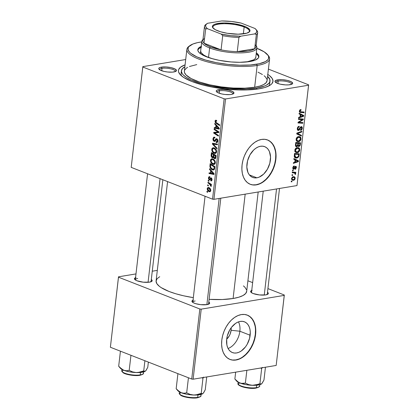 <?xml version="1.0" encoding="UTF-8"?>
<svg xmlns="http://www.w3.org/2000/svg" width="419" height="419" viewBox="0 0 419 419"><rect width="100%" height="100%" fill="white"/><g stroke="black" fill="none" stroke-linecap="round" stroke-linejoin="round"><path stroke-width="0.63" d="M226.689 339.196A10.286 6.845 111.4 0 0 231.115 330.266L239.862 331.225A16.514 10.983 -68.6 0 1 228.083 348.477A16.514 10.983 111.4 0 0 239.862 331.225L250.148 335.247A16.514 10.983 -68.6 0 1 232.409 352.568A16.514 10.983 -68.6 0 1 226.695 339.133L227.276 336.017L229.685 330.041L231.419 327.412L235.619 323.363L237.924 322.101L240.244 321.415L242.501 321.342L244.596 321.876L246.456 322.997L248.006 324.662L249.185 326.81L249.954 329.36L250.279 332.209L249.567 338.363L247.158 344.339L245.424 346.969L241.224 351.017L238.919 352.279L236.599 352.96L234.347 353.039L232.246 352.505L230.387 351.384L228.837 349.718L227.658 347.566L226.889 345.02L226.695 339.133A16.514 10.983 -68.6 0 1 244.434 321.808A16.514 10.983 -68.6 0 1 250.148 335.247L239.862 331.225A16.514 10.983 111.4 0 0 238.479 321.881A16.514 10.983 -68.6 0 1 239.862 331.225L231.115 330.266L231.162 327.758A10.286 6.845 111.4 0 1 231.115 330.266L230.125 334.121L229.251 335.928L226.689 339.196M229.895 359.397A23.789 15.828 111.4 0 0 255.312 334.393L255.59 334.498A23.789 15.828 -68.6 0 1 230.036 359.455A23.789 15.828 -68.6 0 1 221.803 340.097L222.641 335.609L224.097 331.188L226.113 326.998L228.612 323.211L231.498 319.959L234.661 317.377L237.982 315.559L241.328 314.575L244.57 314.465L247.592 315.235L250.269 316.853L252.5 319.252L254.202 322.347L255.312 326.019L255.779 330.12L255.59 334.498L254.752 338.987L253.296 343.407L251.285 347.597L248.781 351.384L245.895 354.636L242.732 357.218L239.417 359.036L236.07 360.021L232.823 360.131L229.806 359.361L227.124 357.742L224.893 355.343L223.191 352.248L222.086 348.577L221.614 344.476L221.803 340.097A23.789 15.828 -68.6 0 1 247.362 315.14A23.789 15.828 -68.6 0 1 255.59 334.498L255.312 334.393A23.789 15.828 111.4 0 0 247.22 315.088M256.863 177.813A16.514 10.983 -68.6 0 1 252.673 177.42A16.514 10.983 -68.6 0 1 247.509 160.996A16.514 10.983 -68.6 0 1 260.513 146.268L262.765 146.194L264.86 146.729L266.72 147.849L268.27 149.515L269.454 151.662L270.543 157.062L269.831 163.216L267.422 169.192L263.682 174.079L259.183 177.132L256.863 177.813L254.611 177.892L252.516 177.357L250.656 176.237L249.106 174.571L247.922 172.419L246.828 167.024L247.54 160.87L249.949 154.894L253.689 150.007L255.883 148.216L258.188 146.954L260.513 146.268A16.514 10.983 -68.6 0 1 264.703 146.66A16.514 10.983 -68.6 0 1 269.862 163.091A16.514 10.983 -68.6 0 1 256.863 177.813L249.331 174.87L256.863 177.813M250.164 184.25A23.789 15.828 111.4 0 0 256.056 184.763L256.334 184.873A23.789 15.828 -68.6 0 1 250.3 184.308A23.789 15.828 -68.6 0 1 242.863 160.639A23.789 15.828 -68.6 0 1 261.592 139.427L264.839 139.318L267.856 140.087L270.533 141.706L272.769 144.105L274.471 147.2L275.576 150.871L276.042 154.972L275.854 159.351L275.016 163.839L273.565 168.26L271.549 172.45L269.05 176.237L266.165 179.489L263.001 182.071L259.68 183.889L256.334 184.873L253.086 184.983L250.07 184.213L247.393 182.595L245.157 180.196L243.455 177.101L242.35 173.429L241.883 169.328L242.072 164.95L242.905 160.461L244.361 156.041L246.377 151.851L248.876 148.064L251.761 144.812L254.925 142.23L258.245 140.412L261.592 139.427A23.789 15.828 -68.6 0 1 267.626 139.993A23.789 15.828 -68.6 0 1 275.063 163.661A23.789 15.828 -68.6 0 1 256.334 184.873L256.056 184.763A23.789 15.828 111.4 0 0 274.759 163.656A23.789 15.828 111.4 0 0 267.484 139.941M278.185 81.087A7.93 2.179 6.6 0 0 275.828 82.522A7.93 2.179 -173.4 0 1 275.817 82.334A7.93 2.179 -173.4 0 1 278.185 81.087L277.902 83.507L278.185 81.087A7.93 2.179 -173.4 0 1 286.868 81.574A7.93 2.179 -173.4 0 1 291.577 84.156A7.93 2.179 -173.4 0 1 291.524 84.339A7.93 2.179 6.6 0 0 287.172 81.647A7.93 2.179 6.6 0 0 278.185 81.087L277.603 79.872L278.185 81.087M290.011 84.722A8.919 2.451 -173.4 0 1 275.236 82.014A8.919 2.451 -173.4 0 1 277.603 79.872L275.131 80.862L275.094 81.825L277.472 83.35L280.327 84.198L285.444 84.9L288.654 84.884L291.964 84.135L292.671 83.271L291.231 81.742L287.287 80.401L282.17 79.699L277.603 79.872A8.919 2.451 -173.4 0 1 288.508 80.71A8.919 2.451 -173.4 0 1 292.216 83.978A8.919 2.451 -173.4 0 1 290.011 84.722M219.477 90.813A7.93 2.179 6.6 0 0 217.126 92.243A7.93 2.179 -173.4 0 1 217.115 92.054A7.93 2.179 -173.4 0 1 219.477 90.813L219.2 93.233L219.477 90.813A7.93 2.179 -173.4 0 1 228.161 91.3A7.93 2.179 -173.4 0 1 232.87 93.877A7.93 2.179 -173.4 0 1 232.823 94.06A7.93 2.179 6.6 0 0 228.465 91.368A7.93 2.179 6.6 0 0 219.477 90.813L218.901 89.598L219.477 90.813M231.309 94.448A8.919 2.451 -173.4 0 1 216.529 91.735A8.919 2.451 -173.4 0 1 218.901 89.598L216.948 90.179L216.424 90.588L216.387 91.546L217.681 92.578L221.625 93.919L225.008 94.479L229.952 94.605L232.425 94.196L233.97 92.992L232.529 91.468L228.58 90.122L223.463 89.42L218.901 89.598A8.919 2.451 -173.4 0 1 229.806 90.431A8.919 2.451 -173.4 0 1 233.514 93.699A8.919 2.451 -173.4 0 1 231.309 94.448M161.996 68.334A7.93 2.179 6.6 0 0 159.639 69.769A7.93 2.179 -173.4 0 1 159.629 69.58A7.93 2.179 -173.4 0 1 161.996 68.334L161.713 70.753L161.996 68.334A7.93 2.179 -173.4 0 1 170.68 68.821A7.93 2.179 -173.4 0 1 175.383 71.403A7.93 2.179 -173.4 0 1 175.336 71.581A7.93 2.179 6.6 0 0 170.983 68.894A7.93 2.179 6.6 0 0 161.996 68.334L161.415 67.119L161.996 68.334M173.822 71.968A8.919 2.451 -173.4 0 1 159.047 69.255A8.919 2.451 -173.4 0 1 161.415 67.119L159.461 67.705L158.754 68.569L158.906 69.067L160.194 70.099L164.138 71.44L167.527 72L172.466 72.126L175.776 71.382L176.483 70.518L175.042 68.988L171.099 67.648L165.982 66.946L161.415 67.119A8.919 2.451 -173.4 0 1 172.319 67.957A8.919 2.451 -173.4 0 1 176.027 71.225A8.919 2.451 -173.4 0 1 173.822 71.968M135.981 277.546L134.431 278.745L135.075 279.761L136.966 280.772L143.209 282.176L149.504 282.144A8.919 2.451 -173.4 0 1 134.724 279.436A8.919 2.451 -173.4 0 1 135.552 277.692M252.17 290.299L250.625 291.504L251.264 292.514L253.155 293.525L259.398 294.934L265.693 294.903A8.919 2.451 -173.4 0 1 250.918 292.19A8.919 2.451 -173.4 0 1 251.74 290.446M195.16 300.989A7.93 2.179 6.6 0 0 192.808 302.418A7.93 2.179 -173.4 0 1 192.798 302.235A7.93 2.179 -173.4 0 1 195.16 300.989M193.463 300.025L192.106 300.763L192.07 301.722L193.363 302.754L195.783 303.702L200.691 304.655L206.986 304.623A8.919 2.451 -173.4 0 1 192.211 301.91A8.919 2.451 -173.4 0 1 193.039 300.172M181.542 72.251A44.608 12.261 6.6 0 0 181.537 75.897A44.608 12.261 -173.4 0 1 181.076 73.634L181.401 70.806M267.793 74.414A47.577 13.078 -173.4 0 1 270.574 84.874A47.577 13.078 -173.4 0 1 258.795 88.859A47.577 13.078 -173.4 0 1 179.992 74.393A47.577 13.078 -173.4 0 1 185.083 64.845L180.605 67.15L178.704 69.47L178.426 70.732L178.604 72.042L180.317 74.76L183.779 77.52L191.928 81.516L202.985 85.031L211.511 86.953L225.218 89.027L238.966 89.97L247.566 89.923L258.795 88.859L264.756 87.519L269.208 85.733L270.815 84.69L271.994 83.57L272.999 81.113L272.188 78.458L269.59 75.703L267.647 74.32M246.707 291.074L245.744 293.426L243.078 295.5L238.809 297.212L233.1 298.496A45.598 12.533 6.6 0 1 209.097 299.349L222.337 299.517L233.1 298.496L245.173 194.149L233.1 298.496A45.598 12.533 6.6 0 0 246.686 291.336L258.183 191.996M251.51 292.698A7.93 2.179 -173.4 0 1 251.5 292.509L263.226 191.158M135.321 279.944A7.93 2.179 -173.4 0 1 135.311 279.756A7.93 2.179 -173.4 0 1 137.678 278.509M131.199 167.37L142.811 67.014L224.149 98.816L212.538 199.172L131.199 167.37L142.827 66.626L131.199 167.37L212.538 199.172L213.931 199.324L296.987 185.57L308.599 85.214L225.542 98.968L213.931 199.324L212.538 199.172L224.149 98.816L142.811 67.014L142.827 66.626L185.701 59.529L142.827 66.626L131.199 167.37M208.164 180.908L208.835 181.338L208.919 180.636L208.243 180.222L208.164 180.908L208.898 180.788L208.164 180.908L208.835 181.338L208.919 180.636L208.243 180.222L208.164 180.908M207.625 185.559L208.295 185.989L208.379 185.282L207.709 184.868L207.625 185.559L208.363 185.434L207.625 185.559L208.295 185.989L208.379 185.282L207.709 184.868L207.625 185.559M210.479 160.351L210.851 162.352L212.009 163.792L213.716 164.52L214.931 164.002L215.293 161.713L213.931 159.534L211.705 158.77L210.663 159.639L210.479 160.351L211.118 160.247L210.479 160.351C210.589 162.42 211.412 163.75 212.946 164.337L214.072 164.505L215.361 162.886L214.858 160.634L212.826 158.895L211.794 158.754L210.479 160.351M209.495 169.428L210.715 170.758L210.443 173.11L209.102 172.822L209.018 173.513L213.952 174.493L214.046 173.649L209.579 168.684L209.495 169.428L210.155 169.323L209.495 169.428L210.715 170.758L210.443 173.11L209.102 172.822L209.018 173.513L213.952 174.493L214.046 173.649L209.579 168.684L209.495 169.428M212.412 157.743L213.947 157.219L213.486 157.298L214.554 158.67L215.56 158.502L214.554 158.67L215.12 158.749L215.754 158.183L216.136 155.601L211.443 152.595L211.118 155.444L211.433 156.8L212.569 157.79L213.486 157.298L213.889 158.188L214.9 158.759L215.754 158.183L216.136 155.601L211.443 152.595L211.134 155.25L211.736 155.15L211.134 155.25C211.108 156.481 211.532 157.314 212.412 157.743L212.894 157.806M212.423 144.099L216.911 148.881L217 148.143L213.151 144.042L217.388 144.791L217.466 144.094L212.527 143.219L212.423 144.099L215.047 143.665L212.423 144.099L216.911 148.881L217 148.143L213.151 144.042L217.388 144.791L217.466 144.094L212.527 143.219L212.423 144.099M216.225 120.279L215.607 120.216L215.136 120.688L215.293 122.552L219.608 125.574L219.692 124.872L215.733 122.212L215.638 121.206L216.644 121.227L216.555 120.442L215.68 120.195L215.005 121.217L216.167 123.369L219.608 125.574L219.692 124.872L216.366 122.746L215.565 121.484L216.23 121.002L216.644 121.227L216.66 120.51L216.225 120.279M214.109 129.534L218.09 132.058L213.779 132.367L213.695 133.095L218.393 136.102L218.472 135.405L214.486 132.881L218.797 132.582L218.886 131.859L214.188 128.837L214.109 129.534L215.036 129.382L214.109 129.534L218.09 132.058L213.779 132.367L213.695 133.095L218.393 136.102L218.472 135.405L214.486 132.881L218.797 132.582L218.886 131.859L214.188 128.837L214.109 129.534M214.743 124.071L215.963 125.401L215.691 127.753L214.35 127.46L214.266 128.156L219.2 129.131L219.294 128.293L214.827 123.327L214.743 124.071L215.403 123.961L214.743 124.071L215.963 125.401L215.691 127.753L214.35 127.46L214.266 128.156L219.2 129.131L219.294 128.293L214.827 123.327L214.743 124.071M216.812 138.768L215.665 139.139L217.073 138.904L215.665 139.139L215.219 139.831L216.214 139.663L215.219 139.831L214.638 140.611L215.733 140.428L214.193 140.627L213.543 138.967L214.104 137.893L214.832 137.998L214.853 137.285L213.962 137.144L212.962 138.899L213.381 140.669L214.381 141.402L215.219 141.187L216.403 139.475L217.047 139.674L217.204 141.344L216.822 141.8L216.178 141.763L216.146 142.47L216.534 142.591L217.33 142.366L217.812 141.502L217.817 140.014L217.309 139.092L216.188 138.736L214.418 140.669L213.732 140.187L213.564 138.789L214.041 137.919L214.832 137.998L214.853 137.285L213.601 137.291L212.983 138.699L213.611 138.595L212.983 138.699C212.878 139.977 213.271 140.852 214.161 141.334L214.769 141.418L216.759 139.469L217.314 140.884L216.178 141.763L216.146 142.47L216.843 142.586L217.875 141.124C217.98 139.967 217.629 139.181 216.812 138.768L216.314 138.705M211.752 149.337L212.129 151.338L213.281 152.778L214.989 153.506L216.204 152.982L216.565 150.693L215.204 148.52L212.983 147.755L211.935 148.625L211.752 149.337L212.396 149.232L211.752 149.337C211.862 151.406 212.684 152.736 214.219 153.323L215.35 153.49L216.633 151.872L216.131 149.62L214.104 147.876L213.067 147.739L211.752 149.337M210.788 180.856L211.642 180.715L210.788 180.856C211.49 181.045 211.909 180.662 212.035 179.704L211.207 177.871L210.05 178.646L211.773 178.358L210.05 178.646L209.641 179.175L210.511 179.033L209.317 179.201L208.882 178.085L209.877 177.441L209.893 176.729L208.725 177.001L208.437 178.499L209.065 179.788L209.956 179.809L210.877 178.557L211.527 178.95L211.516 179.851L210.809 180.144L210.788 180.856L211.443 180.856L211.909 180.28L211.736 178.295L210.747 177.839L209.673 179.154L209.201 179.138L208.929 177.839L209.233 177.415L209.877 177.441L209.893 176.729L209.27 176.619L208.447 177.881L209.275 179.903L209.956 179.809L211.202 178.588L211.6 179.5L210.809 180.144L210.788 180.856L211.265 180.914M209.94 165.573L210.013 167.118L210.558 168.27L211.621 169.365L213.02 169.967L214.355 169.417L214.863 166.615L210.165 163.609L209.94 165.573L210.542 165.474L209.94 165.573L209.929 166.683C210.359 168.323 211.192 169.36 212.428 169.805L213.538 169.967L214.507 169.087L214.863 166.615L210.165 163.609L209.94 165.573M207.206 188.634L207.41 189.959L208.405 191.226L209.657 191.755L210.396 191.488L210.788 190.058L209.888 188.246L208.018 187.461L207.269 188.293L207.206 188.634L207.709 188.55L207.206 188.634C207.305 190.216 207.944 191.211 209.123 191.63L209.903 191.745L210.778 190.598C210.684 188.974 210.024 187.958 208.793 187.544L208.102 187.445L207.206 188.634M207.934 182.904L210.202 184.512L211.118 186.476L211.255 185.638L210.642 184.627L211.349 185.088L211.427 184.391L208.013 182.202L207.934 182.904L208.866 182.747L207.934 182.904L209.296 183.8L211.118 186.476L211.302 186.057L210.642 184.627L211.349 185.088L211.427 184.391L208.013 182.202L207.934 182.904M206.892 191.928L207.562 192.358L207.641 191.651L206.97 191.237L206.892 191.928L207.625 191.802L206.892 191.928L207.562 192.358L207.641 191.651L206.97 191.237L206.892 191.928M297.322 152.673L295.343 152.118L294.835 150.002L296.044 148.117L298.318 147.64L299.527 148.525L299.742 150.285L298.867 151.903L297.322 152.673C298.564 152.511 299.386 151.631 299.779 150.023L299.266 148.179L298.595 147.729L297.191 147.629C295.976 147.823 295.18 148.698 294.793 150.259L296.05 152.574L297.322 152.673L295.091 151.804L297.322 152.673M295.06 159.89L293.813 159.304L293.897 158.555L298.469 160.817L298.37 161.661L293.342 163.384L293.42 162.692L294.787 162.247L295.06 159.89L294.787 162.247L293.42 162.692L293.342 163.384L298.37 161.661L298.469 160.817L293.897 158.555L293.813 159.304L295.06 159.89M299.323 111.124L299.931 109.862L301.01 109.574L300.994 110.255L299.967 110.773L300.067 111.669L304.11 112.041L304.032 112.742L299.622 112.224L299.323 111.124L299.91 112.397L304.032 112.742L304.11 112.041L300.187 111.737L299.894 111.072L300.994 110.255L301.01 109.574L300.564 109.589L299.323 111.124M301.156 127.303L300.454 127.03L301.156 127.303L301.727 128.329L300.57 129.764L300.648 130.429C301.554 130.189 302.104 129.466 302.298 128.256L301.743 128.041L302.298 128.256L301.732 126.658L301.203 126.622L300.041 127.58L298.543 129.764L297.872 128.554L297.338 128.345L297.872 128.554L298.438 127.25L297.867 127.03L299.03 126.978L298.234 126.669L299.187 126.957L298.312 126.611L299.187 126.957L299.208 126.276C298.15 126.428 297.516 127.208 297.301 128.607L297.977 130.403L298.506 130.445L297.71 130.241L297.296 129.377L297.93 126.952L299.208 126.276L299.187 126.957L298.438 127.25L297.935 128.198L297.893 129.251L298.448 129.775L299.04 129.461L300.57 126.926L301.717 126.653L302.235 127.245L302.235 128.643L301.743 129.717L300.79 130.398L300.57 129.764L301.381 129.277L301.727 128.329L301.654 127.565L301.235 127.297L300.685 127.633L299.501 129.864L298.506 130.445L300.035 128.905L300.685 127.633L301.408 127.318M301.334 136.049L296.741 133.97L296.846 133.09L301.889 131.262L301.806 131.959L297.485 133.525L301.418 135.311L301.334 136.049L301.418 135.311L297.485 133.525L301.806 131.959L301.889 131.262L296.846 133.09L296.741 133.97L301.334 136.049M298.595 141.659L296.621 141.103L296.107 138.988L297.322 137.102L299.59 136.625L300.8 137.505L301.015 139.265L300.14 140.889L298.595 141.659C299.842 141.496 300.659 140.611 301.057 139.003L300.538 137.16L299.873 136.709L298.464 136.615C297.249 136.804 296.453 137.683 296.071 139.244L297.322 141.559L298.595 141.659L296.364 140.784L298.595 141.659M291.896 181.841L291.21 181.799L291.289 181.108L291.975 181.134L291.896 181.841L291.975 181.134L291.289 181.108L291.21 181.799L291.896 181.841L291.231 181.584L291.896 181.841M296.767 146.77L295.971 146.603L295.484 145.854L295.762 142.465L300.559 142.769L300.214 145.283L299.653 146.173L298.595 146.503L297.857 145.781L296.767 146.77L297.857 145.781L298.38 146.451L298.951 146.493L300.172 145.398L300.559 142.769L295.762 142.465L295.453 145.121L296.196 146.723L296.767 146.77L295.72 146.362L296.767 146.77M300.308 114.534L299.061 113.942L299.145 113.198L303.717 115.461L303.618 116.304L298.59 118.027L298.668 117.33L300.035 116.891L300.308 114.534L300.035 116.891L298.668 117.33L298.59 118.027L303.618 116.304L303.717 115.461L299.145 113.198L299.061 113.942L300.308 114.534M301.35 119.619L298.428 119.405L298.506 118.708L303.304 119.027L303.22 119.75L298.82 122.343L302.895 122.573L302.811 123.27L298.014 122.966L298.098 122.238L302.497 119.64L301.35 119.619L302.497 119.64L298.098 122.238L298.014 122.966L302.811 123.27L302.895 122.573L298.82 122.343L303.22 119.75L303.304 119.027L298.506 118.708L298.428 119.405L301.35 119.619L299.14 118.75L301.35 119.619M295.578 166.977L294.913 166.715L295.987 167.616L295.18 168.648L295.165 169.323L296.432 167.574L295.992 167.406L296.432 167.574L295.578 166.301L293.656 168.558L292.797 167.584L293.211 167.747L294.222 166.61L293.431 166.301L294.222 166.61L294.238 165.929L292.766 167.789L293.394 166.333L294.238 165.929L294.222 166.61L293.263 167.48L293.431 168.527L293.986 168.365L295.395 166.348L296.165 166.453L296.443 167.438L295.615 169.14L295.165 169.323L295.18 168.648L295.976 167.71L295.631 166.972L294.148 168.962L293.2 169.182L292.766 167.789L293.614 169.245L294.306 168.789L295.28 167.092L295.741 166.987L294.945 166.678M294.253 156.486L294.484 153.48L299.281 153.783L298.857 156.491L297.715 157.774L295.594 158.015L294.604 157.35L294.253 156.486L295.484 157.973L296.809 158.078L298.93 156.292L299.281 153.783L294.484 153.48L294.253 156.486M293.489 180.322L292.101 180.065L291.524 178.541L292.347 177.007L293.902 176.65L294.814 177.101L295.18 177.955L294.971 179.185L294.3 180.002L293.489 180.322L295.17 178.468L294.269 176.745L293.143 176.666L291.524 178.541L292.436 180.243L293.489 180.322L291.708 179.625L293.489 180.322M292.63 175.472L291.943 175.43L292.027 174.739L292.713 174.765L292.63 175.472L292.713 174.765L292.027 174.739L291.943 175.43L292.63 175.472M293.646 172.885L292.253 172.775L292.336 172.078L295.824 172.298L295.741 172.995L295.023 172.942L295.646 173.56L295.515 174.414L294.986 174.236L294.876 173.251L293.646 172.885L294.541 173.057L295.138 173.869L294.986 174.236L295.515 174.414L295.699 173.927L295.023 172.942L295.741 172.995L295.824 172.298L292.336 172.078L292.253 172.775L293.646 172.885L292.3 172.361L293.646 172.885M293.169 170.826L292.483 170.779L292.562 170.093L293.253 170.119L293.169 170.826L293.253 170.119L292.562 170.093L292.483 170.779L293.169 170.826M268.411 69.109L308.614 84.827L308.599 85.214L225.542 98.968L224.149 98.816L225.542 98.968L213.931 199.324L296.987 185.57L308.614 84.827L268.411 69.109M110.386 347.251L118.493 277.189L199.826 308.992L191.724 379.054L110.386 347.251L118.509 276.807L110.386 347.251L191.724 379.054L193.117 379.205L276.173 365.447L284.281 295.39L201.22 309.149L193.117 379.205L191.724 379.054L199.826 308.992L118.493 277.189L118.509 276.807L135.986 273.911L118.509 276.807L110.386 347.251M247.912 280.777L252.647 282.631L247.912 280.777M267.919 288.602L284.291 295.002L284.281 295.39L201.22 309.149L199.826 308.992L201.22 309.149L193.117 379.205L276.173 365.447L284.291 295.002L267.919 288.602M157.314 270.381L152.265 271.213L157.314 270.381M206.986 304.623L209.463 303.634L209.5 302.675L208.793 301.994A8.919 2.451 -173.4 0 1 209.196 303.875A8.919 2.451 -173.4 0 1 206.986 304.623M265.693 294.903L268.165 293.908L268.202 292.949L267.495 292.268A8.919 2.451 -173.4 0 1 267.898 294.154A8.919 2.451 -173.4 0 1 265.693 294.903M149.504 282.144L151.977 281.154L152.013 280.196L151.306 279.515A8.919 2.451 -173.4 0 1 151.709 281.4A8.919 2.451 -173.4 0 1 149.504 282.144M246.54 289.817L244.895 287.214L243.439 285.889M159.712 276.697L157.041 278.771L156.078 281.123L156.858 283.668L159.346 286.308L161.205 287.633L169.014 291.462L175.823 293.777L183.616 295.798L193.327 297.642A45.598 12.533 6.6 0 1 156.098 280.856L167.584 181.595M162.85 179.746L151.065 281.578A7.93 2.179 -173.4 0 1 151.018 281.762M279.504 188.461L267.254 294.332A7.93 2.179 -173.4 0 1 267.207 294.515M270.025 81.05A44.608 12.261 -173.4 0 1 256.732 88.048L264.588 86.005L266.489 85.12L269.098 83.093L269.784 81.967L269.873 79.558L267.573 76.331A44.608 12.261 -173.4 0 1 270.025 81.05L269.695 83.889A44.608 12.261 -173.4 0 1 268.726 85.984A44.608 12.261 6.6 0 0 269.553 82.433M299.821 144.251L300.36 144.466L299.821 144.251M299.009 145.812L299.669 145.22L300.172 145.398L299.674 145.199L299.779 144.613L299.009 145.812L297.605 145.246L298.365 145.545L298.291 144.455L297.752 144.246L298.291 144.455L298.422 143.335L299.915 143.429L297.773 142.591L299.915 143.429L299.779 144.613L299.915 143.429L298.422 143.335L296.275 142.497L298.422 143.335L298.286 145.309L299.009 145.812L298.365 145.545M297.993 146.121L298.951 146.493L297.993 146.121M296.856 146.079L296.039 145.163L296.333 145.959L296.94 146.063L297.857 145.781L297.474 145.629L297.689 144.759L296.856 146.079L295.447 145.639M296.238 143.198L297.862 143.298L295.756 142.476L297.862 143.298L297.689 144.759L297.862 143.298L295.699 142.984L296.238 143.198L296.092 144.487L295.552 144.277L296.092 144.487L296.238 143.198M296.039 145.163L295.474 144.943L296.039 145.163L296.092 144.487L296.039 145.163M299.014 136.563L300.538 137.16L299.014 136.563M300.496 138.789L301.057 139.003L300.496 138.789M298.318 137.369L298.228 136.856M297.663 137.243L297.731 137.6M298.359 137.306L300.098 137.767L300.481 139.077L298.731 140.962L297.61 140.863L296.642 139.197L296.107 138.988L296.642 139.197L298.359 137.306L297.511 136.971L298.359 137.306L297.165 138.008L296.626 139.454L297.003 140.465L298.344 140.994L299.826 140.412L300.496 138.872L299.925 137.6L298.359 137.306M300.926 131.613L301.806 131.959L300.926 131.613M297.872 132.718L298.799 133.085L297.872 132.718M296.825 133.268L297.485 133.525L296.825 133.268M296.82 133.294L298.422 133.923L296.82 133.294M296.809 133.373L301.418 135.311L298.663 134.232L298.595 134.813L298.663 134.232L296.809 133.373M298.543 129.764L297.296 129.366M300.14 127.423L300.685 127.633L300.14 127.423M299.48 128.691L300.035 128.905L299.48 128.691M299.946 109.846L300.994 110.255L299.946 109.846M299.815 109.967L300.57 110.265L299.815 109.967M299.365 110.867L299.894 111.072L299.365 110.867M301.884 111.899L304.032 112.742L301.884 111.899M299.742 111.564L299.313 111.538L299.742 111.564M299.538 112.135L300.517 112.517L299.538 112.135M299.114 113.47L303.717 115.461L300.962 114.382L300.905 114.848L300.962 114.382L299.114 113.47M302.775 115.969L303.618 116.304L302.775 115.969M300.842 114.816L303.141 115.874L302.366 115.571L303.141 115.874L300.622 116.697L300.083 116.487L300.622 116.697L300.842 114.816L300.303 114.607L300.842 114.816L300.622 116.697L303.141 115.874L300.842 114.816M302.785 115.754L303.141 115.874M300.968 118.87L303.22 119.75L300.968 118.87M300.591 120.698L301.261 120.96L300.591 120.698M299.176 121.573L299.826 121.829L299.176 121.573M298.276 122.128L298.82 122.343L298.276 122.128M300.622 122.411L302.811 123.27L300.622 122.411M300.449 118.839L302.497 119.64L300.449 118.839M293.656 168.558L292.745 168.265M295.971 166.333L295.578 166.301M294.787 166.898L295.28 167.092L294.787 166.898M294.452 167.537L294.897 167.715L294.452 167.537M293.698 168.548L294.306 168.789L293.698 168.548M292.975 168.993L293.614 169.245L292.975 168.993M293.263 169.213L293.614 169.245M293.866 158.827L298.469 160.817L295.714 159.739L295.657 160.205L295.714 159.739L293.866 158.827M297.527 161.331L298.37 161.661L297.527 161.331M295.594 160.173L297.893 161.231L297.118 160.927L297.893 161.231L295.374 162.053L294.835 161.844L295.374 162.053L295.594 160.173L295.055 159.964L295.594 160.173L295.374 162.053L297.893 161.231L295.594 160.173M297.532 161.111L297.893 161.231M298.553 155.224L299.093 155.439L298.553 155.224M298.417 156.093L298.93 156.292L298.417 156.093L298.527 155.449L298.344 156.329L296.919 157.382L295.756 157.298L294.861 155.098L294.321 154.889L294.861 155.098L294.966 154.213L298.642 154.449L296.5 153.611L298.642 154.449L298.527 155.449L298.642 154.449L294.426 154.003L294.966 154.213L294.829 156.093L295.51 157.177L297.312 157.287L298.412 156.114M294.484 157.167L296.809 158.078L294.484 157.167M294.353 156.936L294.657 156.837M297.741 147.582L299.266 148.179L297.741 147.582M299.224 149.803L299.779 150.023L299.224 149.803M294.761 151.558L295.348 151.359M297.04 148.384L296.956 147.876M296.385 148.258L296.458 148.619M297.087 148.321L298.826 148.782L299.208 150.096L297.459 151.977L296.338 151.882L295.364 150.212L294.835 150.007L295.364 150.212L297.087 148.321L296.233 147.991L297.087 148.321L295.893 149.023L295.353 150.342L295.73 151.479L297.071 152.013L298.548 151.427L299.224 149.892L298.653 148.619L297.087 148.321M294.735 178.295L295.17 178.468L294.735 178.295M293.117 177.347L294.086 177.431L294.725 178.51L293.567 179.636L292.671 179.547L291.561 178.311L291.97 178.473L293.117 177.347L292.315 177.033L293.117 177.347L292.253 177.813L291.991 178.829L292.52 179.479L293.745 179.594L294.51 179.075L294.714 178.148L294.19 177.478L293.117 177.347M293.599 172.157L295.741 172.995L293.599 172.157M292.897 172.109L295.023 172.942L292.897 172.109M292.263 171.863L292.939 172.848M295.138 173.707L295.699 173.927L295.138 173.707M294.997 174.215L295.515 174.414L294.997 174.215M292.891 172.481L292.504 172.02M218.812 132.456L216.874 132.776L218.812 132.456M218.823 132.394L215.471 132.896L218.838 132.394M214.596 132.943L213.695 133.095L214.596 132.943M216.523 132.54L216.576 132.09L216.523 132.54M218.875 131.927L218.09 132.058L218.875 131.927M217.922 131.236L216.969 131.393L217.922 131.236M216.272 127.821L214.266 128.156L216.272 127.821M216.293 127.654L215.691 127.753L216.293 127.654M216.597 125.297L215.963 125.401L216.597 125.297M216.482 125.999L217.807 127.476L218.461 127.366L217.807 127.476L218.728 128.408L219.294 128.319L216.267 127.879L216.482 125.999L217.136 125.894L216.482 125.999L218.728 128.408L216.267 127.879L216.482 125.999M216.649 120.929L216.23 121.002L216.649 120.929M216.649 120.84L216.23 121.002M217.1 123.212L216.167 123.369L217.1 123.212M215.701 121.101L215.005 121.217L215.701 121.101M214.104 137.893L214.68 137.93M214.638 140.611L214.193 140.627M217.372 142.329L216.256 142.512L217.372 142.329M217.451 142.256L216.146 142.47L217.451 142.256M217.765 141.669L216.288 141.811M217.901 140.784L217.314 140.884L217.901 140.784M217.519 139.344L216.759 139.469L217.519 139.344M216.298 139.558L216.759 139.469M215.256 141.151L214.161 141.334L215.256 141.151M216.618 143.942L214.439 144.304L216.618 143.942M215.225 143.696L213.151 144.042L215.225 143.696M216.199 152.993L214.219 153.323L216.199 152.993M213.999 148.556L215.696 150.018L216.293 149.918L215.696 150.018L216.073 151.626L216.654 151.531L216.073 151.626L215.141 152.767L214.35 152.652C213.145 152.223 212.464 151.207 212.313 149.604L213.261 148.446L215.036 148.384L213.999 148.556L214.926 149.091L215.879 150.384L216.042 151.809L215.424 152.678L213.611 152.233L212.449 150.678L212.522 148.954L213.192 148.462L213.999 148.556M214.041 155.009L215.507 155.947L216.11 155.847L215.507 155.947L215.371 157.125L215.968 157.025L214.612 157.973L213.983 157.329L214.041 155.009L214.973 154.857L214.041 155.009L215.507 155.947L214.91 158.015L213.957 157.256L214.041 155.009M211.909 153.642L213.496 154.658L214.423 154.501L213.496 154.658L213.323 156.119L213.926 156.02L213.323 156.119L212.506 157.057L211.705 155.622L211.909 153.642L212.836 153.49L211.909 153.642L213.496 154.658L212.91 157.094L211.794 156.224L211.909 153.642M213.894 156.936L212.506 157.057M215.848 157.858L214.612 157.973M209.877 177.279L209.39 177.363L209.877 177.441M209.641 179.175L209.317 179.201M211.207 177.871L210.83 177.824M211.977 180.044L210.809 180.144M212.056 179.426L211.6 179.5L212.056 179.426M211.846 178.484L211.202 178.588L211.846 178.484M211.799 178.4L210.909 178.546L211.799 178.4M209.275 179.903L209.956 179.809M208.945 177.803L208.447 177.881L208.945 177.803M211.024 173.178L209.018 173.513L211.024 173.178M211.045 173.01L210.443 173.11L211.045 173.01M211.349 170.653L210.715 170.758L211.349 170.653M211.234 171.355L212.559 172.832L213.213 172.722L212.559 172.832L213.481 173.77L214.046 173.676L211.019 173.236L211.234 171.355L211.888 171.251L211.234 171.355L213.481 173.77L211.019 173.236L211.234 171.355M214.303 169.491L212.428 169.805L214.303 169.491M210.5 166.589L209.929 166.683L210.5 166.589L210.637 164.657L214.229 166.961L214.832 166.862L214.229 166.961L214.114 167.967L214.717 167.867L214.114 167.967L213.936 168.799L214.612 168.689L213.339 169.26L212.538 169.124C211.113 168.611 210.443 167.417 210.532 165.542L210.637 164.657L211.564 164.505L210.637 164.657L214.229 166.961L213.936 168.799L213.114 169.271L211.37 168.349L210.5 166.584M214.921 164.007L212.946 164.337L214.921 164.007M212.726 159.571L214.423 161.032L215.015 160.933L214.423 161.032L214.795 162.645L215.382 162.546L214.795 162.645L213.868 163.787L213.077 163.667C211.867 163.242 211.186 162.226 211.035 160.624L211.988 159.466L213.758 159.403L212.726 159.571L214.067 160.514L214.601 161.404L214.769 162.829L214.151 163.698L212.333 163.253L211.171 161.692L211.249 159.974L211.92 159.477L212.726 159.571M210.469 191.41L209.123 191.63L210.469 191.41M208.767 188.251L210.343 190.394L210.794 190.32L209.804 191.038L209.207 190.944L207.641 188.812L208.175 188.157L209.72 188.094L208.767 188.251L210.223 189.613L210.322 190.514L209.898 191.017L208.667 190.64L207.777 189.577L207.787 188.403L208.767 188.251M211.417 184.501L210.642 184.627L211.417 184.501M211.302 185.868L210.605 185.984L211.302 185.868M211.244 185.601L210.757 185.68L211.244 185.601M210.259 183.642L209.296 183.8L210.259 183.642M252.814 184.873L256.056 184.763L259.403 183.784M262.723 181.966L265.887 179.379L268.773 176.132L271.271 172.34L273.288 168.155L274.744 163.729L275.582 159.246L275.77 154.868M275.299 150.761L274.194 147.095L272.491 144L270.26 141.596L267.579 139.977M242.46 357.114L245.623 354.526L248.509 351.279L251.007 347.487L253.024 343.302L254.48 338.877L255.312 334.393L255.501 330.015M255.035 325.909L253.93 322.237L252.228 319.147L249.991 316.743L247.315 315.125M232.55 360.021L235.792 359.911L239.139 358.931M201.078 47.357A30.728 8.448 6.6 0 0 197.81 50.149M258.863 56.738L258.863 56.733A30.728 8.448 -173.4 0 0 256.328 52.789L257.659 53.951L258.764 55.706L258.701 57.366L258.23 58.136L255.124 60.147L249.708 61.556A30.728 8.448 -173.4 0 1 216.063 59.666A30.728 8.448 -173.4 0 1 197.815 49.667A30.728 8.448 -173.4 0 1 201.188 46.409M267.086 80.464L266.206 82.611L263.771 84.507L259.874 86.068L254.663 87.241L257.182 65.464A41.633 11.444 6.6 0 0 268.239 55.481L267.395 54.501A40.643 11.172 -173.4 0 1 256.601 64.248L257.182 65.464L254.663 87.241A41.633 11.444 6.6 0 0 267.071 80.705L269.59 58.932A41.633 11.444 -173.4 0 1 257.182 65.464A41.633 11.444 -173.4 0 1 211.595 62.908A41.633 11.444 -173.4 0 1 186.874 49.363A41.633 11.444 -173.4 0 1 189.535 45.933M190.022 45.551L188.979 46.31A41.633 11.444 6.6 0 0 206.295 61.562A41.633 11.444 6.6 0 0 257.182 65.464L256.601 64.248A40.643 11.172 -173.4 0 1 206.928 60.441A40.643 11.172 -173.4 0 1 190.022 45.551A40.643 11.172 -173.4 0 1 200.083 42.151A40.643 11.172 -173.4 0 1 201.707 41.905L197.386 42.67L192.918 44.011L188.812 46.666L188.189 47.687L188.105 49.882L189.566 52.207L190.865 53.386L196.851 56.874L205.551 60.043L216.209 62.625L227.92 64.395L239.663 65.196L250.426 64.971L259.293 63.73L265.494 61.577L267.872 59.734L268.495 58.707L268.579 56.513L268.04 55.366L264.159 51.83L256.852 48.285A40.643 11.172 -173.4 0 1 267.395 54.501M267.783 54.989A41.633 11.444 -173.4 0 1 269.59 58.932M184.936 66.726L182.323 68.753L181.38 71.057L182.145 73.545L183.155 74.828L186.397 77.421L191.148 79.956L200.696 83.433L212.402 86.267L229.596 88.624L246.199 89.048L256.732 88.048L256.596 89.184L256.732 88.048A44.608 12.261 -173.4 0 1 207.887 85.308A44.608 12.261 -173.4 0 1 181.401 70.795A44.608 12.261 -173.4 0 1 184.863 66.762M255.815 57.173L255.229 58.608L253.605 59.87L247.529 61.693A27.754 7.631 -173.4 0 1 242.407 62.248L247.529 61.693A27.754 7.631 -173.4 0 0 255.805 57.335M212.58 58.796A27.754 7.631 -173.4 0 1 200.659 50.956L200.659 50.956M254.663 87.241L244.832 88.173L233.357 88.053L221.227 86.885L209.479 84.774L199.13 81.904L191.069 78.515L185.994 74.901L184.496 72.524L184.355 71.125A41.633 11.444 6.6 0 0 209.076 84.685A41.633 11.444 6.6 0 0 254.663 87.241M184.58 70.277L186.246 68.245L187.654 67.339M189.43 66.511L196.762 64.599M257.968 72.157L262.404 74.519M264.101 75.729L265.431 76.939L266.929 79.317M258.863 56.733A30.728 8.448 -173.4 0 1 249.708 61.556L239.731 62.3L231.016 61.949L219.168 60.326L211.108 58.372L204.53 55.978L201.256 54.234L199.025 52.448L197.92 50.694L197.983 49.033L199.208 47.536L201.56 46.252M258.769 57.497L258.245 55.785L256.219 53.737A30.728 8.448 6.6 0 1 258.764 57.199M201.45 47.2L199.104 48.484L197.873 49.981M212.669 58.822L206.724 56.654L203.77 55.078L201.12 52.668L200.664 50.95M276.54 188.953L264.263 295.065L276.54 188.953M261.666 368.573L262.236 367.369L261.666 368.573L259.921 383.642L258.099 384.359L252.427 385.318L248.755 384.647L245.377 383.128L241.286 383.401L238.547 382.327L234.87 379.022L235.667 372.156L234.87 379.022L237.259 381.41L239.904 383.008L245.696 384.579L250.756 385.229L256.999 385.197L260.382 384.506L261.713 383.778L260.738 384.165L259.921 383.642L261.666 368.573L261.346 367.903L261.666 368.573L260.628 368.023L261.666 368.573M259.597 385.522A10.904 2.996 -173.4 0 1 256.402 387.654A0.597 0.414 80.6 0 1 255.92 388.057L254.354 388.24M256.679 385.229L256.402 387.654A10.904 2.996 6.6 0 0 259.649 385.941C260.079 386.533 258.89 387.245 256.082 388.078A0.597 0.414 -99.4 0 0 256.402 387.654L256.679 385.229M246.859 370.302L245.377 383.128L246.859 370.302M261.713 383.778L263.96 380.049L265.442 367.227L263.96 380.049L262.064 383.354M236.599 381.023L239.904 383.008A13.083 3.598 6.6 0 0 252.427 385.318A13.083 3.598 6.6 0 0 261.529 383.93A13.083 3.598 6.6 0 0 261.54 383.919L261.529 383.93M238.133 382.191L237.987 383.432A10.904 2.996 6.6 0 0 244.46 386.983A10.904 2.996 6.6 0 0 256.402 387.654A10.904 2.996 -173.4 0 1 245.146 387.13A10.904 2.996 -173.4 0 1 238.039 383.851M252.573 388.308L244.733 387.449M242.973 386.994L240.176 385.899M239.249 385.302L238.683 384.705M239.731 382.94A10.307 2.833 6.6 0 0 242.596 386.873A10.307 2.833 6.6 0 0 255.92 388.057A0.597 0.414 -99.4 0 0 256.093 388.078C249.577 389.518 236.599 385.988 237.987 383.432M261.21 384.108L259.921 383.642L256.245 384.909L252.427 385.318L248.755 384.647L245.377 383.128L242.664 383.526L239.904 383.008A13.083 3.598 6.6 0 1 236.62 381.049L234.87 379.022M148.075 282.312L160.063 178.656L148.075 282.312M138.165 372.491L136.238 372.564A13.083 3.598 6.6 0 0 142.099 372.271L143.733 370.888L140.056 372.151L136.238 372.564L132.566 371.894L129.188 370.375L130.958 355.291L129.188 370.375L126.475 370.768L123.715 370.255L119.844 367.531L118.682 366.264L120.426 351.195L118.682 366.264L122.358 369.574L124.977 370.705L129.508 371.826L134.562 372.475L139.386 372.549L143.235 372.041L145.524 371.025L144.55 371.412L143.733 370.888L138.165 372.491M123.542 370.187A10.307 2.833 6.6 0 0 126.407 374.12A10.307 2.833 6.6 0 0 139.731 375.304A0.597 0.414 -99.4 0 0 140.213 374.9A10.904 2.996 -173.4 0 1 128.958 374.377A10.904 2.996 -173.4 0 1 121.85 371.098M121.945 369.432L121.798 370.679A10.904 2.996 6.6 0 0 128.272 374.23A10.904 2.996 6.6 0 0 140.213 374.9L140.491 372.47L140.213 374.9A10.904 2.996 6.6 0 0 143.46 373.188C143.89 373.779 142.701 374.486 139.894 375.324A0.597 0.414 80.6 0 1 139.731 375.304L138.165 375.487M144.906 360.749L143.733 370.888L144.906 360.749M145.524 371.025L145.021 371.349L146.074 370.412L147.771 367.295L148.368 362.1L147.771 367.295L145.875 370.6M120.41 368.27L123.715 370.255A13.083 3.598 6.6 0 0 136.238 372.564L132.566 371.894L129.188 370.375L126.475 370.768L123.715 370.255A13.083 3.598 6.6 0 1 120.431 368.296L118.682 366.264M136.385 375.555L128.544 374.696M126.784 374.235L123.987 373.146M123.06 372.549L122.495 371.952M143.408 372.769A10.904 2.996 -173.4 0 1 140.213 374.9A0.597 0.414 80.6 0 1 139.904 375.319C134.782 376.341 124.862 374.382 123.102 372.701C121.908 371.574 121.473 370.899 121.798 370.679M145.021 371.349L143.733 370.888L142.099 372.271A13.083 3.598 6.6 0 0 145.335 371.176A13.083 3.598 6.6 0 0 145.351 371.166M206.876 304.639L219.163 198.459L206.876 304.639M195.647 394.965L193.719 395.038A13.083 3.598 6.6 0 0 199.585 394.75L201.214 393.368L197.543 394.63L193.719 395.038L190.048 394.373L186.675 392.849L188.445 377.77L186.675 392.849L183.962 393.247L181.197 392.729L177.331 390.01L176.169 388.743L177.913 373.675L176.169 388.743L179.84 392.053L182.464 393.179L186.989 394.3L192.049 394.949L196.872 395.023L200.722 394.515L203.011 393.504L202.037 393.886L201.214 393.368L195.647 394.965M181.029 392.661A10.307 2.833 6.6 0 0 183.889 396.599A10.307 2.833 6.6 0 0 197.218 397.783A0.597 0.414 -99.4 0 0 197.7 397.374A10.904 2.996 -173.4 0 1 186.445 396.856A10.904 2.996 -173.4 0 1 179.337 393.572M179.426 391.912L179.285 393.158A10.904 2.996 6.6 0 0 185.758 396.704A10.904 2.996 6.6 0 0 197.7 397.374L197.978 394.949L197.7 397.374A10.904 2.996 6.6 0 0 200.947 395.662C201.377 396.254 200.188 396.966 197.38 397.799A0.597 0.414 80.6 0 1 197.218 397.783L195.652 397.966M201.921 377.744L202.958 378.294L201.214 393.368L202.958 378.294L203.529 377.09L202.958 378.294L201.921 377.744M203.011 393.504L202.503 393.829L203.561 392.886L205.252 389.775L206.74 376.948L205.252 389.775L203.362 393.074M177.892 390.744L181.197 392.729A13.083 3.598 6.6 0 0 193.719 395.038L190.048 394.373L186.675 392.849L183.962 393.247L181.197 392.729A13.083 3.598 6.6 0 1 177.918 390.77L176.169 388.743M193.871 398.034L186.031 397.17M184.271 396.714L181.474 395.62M180.542 395.028L179.981 394.431M200.895 395.248A10.904 2.996 -173.4 0 1 197.7 397.374A0.597 0.414 80.6 0 1 197.386 397.799C192.269 398.815 182.349 396.861 180.589 395.18C179.395 394.054 178.955 393.378 179.285 393.158M202.503 393.829L201.214 393.368L199.585 394.75A13.083 3.598 6.6 0 0 202.822 393.656A13.083 3.598 6.6 0 0 202.838 393.645L202.822 393.656M244.146 26.994A18.336 5.038 6.6 0 0 222.552 23.763A18.336 5.038 6.6 0 0 213.276 28.272A18.336 5.038 -173.4 0 1 212.91 27.046A18.336 5.038 -173.4 0 1 224.505 23.721A18.336 5.038 -173.4 0 1 244.146 26.994L243.35 33.881L244.146 26.994A18.336 5.038 -173.4 0 1 249.342 31.257A18.336 5.038 -173.4 0 1 248.697 32.373A18.336 5.038 6.6 0 0 244.146 26.994L244.633 26.355L244.146 26.994M217.744 30.812A18.934 5.206 -173.4 0 1 212.993 27.979A18.934 5.206 -173.4 0 1 221.897 23.04A18.934 5.206 -173.4 0 1 244.633 26.355L246.943 27.403L249.682 29.592L250.007 30.65L249.604 31.629L246.723 33.201L238.207 34.19L227.323 33.295L220.572 31.771L215.434 29.765L212.695 27.575L212.375 26.517L212.773 25.543L213.884 24.679L215.654 23.972L224.17 22.977L235.054 23.873L244.633 26.355A18.934 5.206 -173.4 0 1 249.043 32.148A18.934 5.206 -173.4 0 1 217.744 30.812M255.166 44.603A26.764 7.353 -173.4 0 1 254.684 48.756A26.764 7.353 -173.4 0 1 237.274 51.642A26.764 7.353 -173.4 0 1 221.07 49.861A26.764 7.353 -173.4 0 1 210.432 46.881L209.62 47.944A27.754 7.631 6.6 0 0 242.685 52.82A27.754 7.631 6.6 0 0 256.145 45.75A27.754 7.631 -173.4 0 1 256.899 47.871A27.754 7.631 -173.4 0 1 239.343 52.899A27.754 7.631 -173.4 0 1 209.62 47.944L208.521 57.408L209.62 47.944A27.754 7.631 -173.4 0 1 201.759 41.486A27.754 7.631 -173.4 0 1 202.974 39.596A27.754 7.631 6.6 0 0 209.62 47.944L210.432 46.881L221.07 49.861L204.016 43.194L206.583 45.074L210.432 46.881A26.764 7.353 -173.4 0 1 204.016 43.194A26.764 7.353 -173.4 0 1 204.189 38.705M254.684 48.756L237.274 51.642L248.048 51.008L252.002 50.06L254.684 48.756L237.274 51.642L238.914 37.443L240.695 36.217L254.773 33.887L256.328 34.557L254.684 48.756A26.764 7.353 6.6 0 0 256.025 46.808L257.664 32.609A26.764 7.353 -173.4 0 1 256.328 34.557L254.684 48.756M221.07 49.861L204.016 43.194L205.661 28.995L207.405 28.686L221.19 34.075L222.714 35.662L221.07 49.861A26.764 7.353 6.6 0 0 237.274 51.642L238.914 37.443A26.764 7.353 -173.4 0 1 222.714 35.662L221.07 49.861M255.957 29.409A25.774 7.081 -173.4 0 1 254.773 33.887L256.328 34.557A26.764 7.353 6.6 0 0 256.8 30.388L255.957 29.409A25.774 7.081 -173.4 0 0 254.977 28.482L241.192 23.092L231.456 21.484L221.688 20.95L207.609 23.281L206.117 24.449L205.577 25.774L206.012 27.204L207.405 28.686L221.19 34.075L230.921 35.683L240.695 36.217L254.773 33.887L256.266 32.719L256.8 31.394L256.365 29.964L254.977 28.482L241.192 23.092A25.774 7.081 -173.4 0 0 221.688 20.95L207.609 23.281A25.774 7.081 -173.4 0 0 206.886 23.736A25.774 7.081 -173.4 0 0 207.405 28.686L205.661 28.995A26.764 7.353 -173.4 0 1 204.493 26.455A26.764 7.353 -173.4 0 1 205.829 24.506A26.764 7.353 6.6 0 0 205.661 28.995L204.016 43.194A26.764 7.353 6.6 0 1 202.848 40.653L204.493 26.455M256.496 30.068A26.764 7.353 -173.4 0 1 257.664 32.609M222.714 35.662A26.764 7.353 6.6 0 0 238.914 37.443L240.695 36.217A25.774 7.081 -173.4 0 1 221.19 34.075L222.714 35.662M206.886 23.736L205.829 24.506M229.759 359.345L230.036 359.455M250.023 184.198L250.3 184.308M298.647 145.781L297.579 145.362M299.517 137.369L297.946 136.756M297.61 140.863L296.149 140.292M301.402 127.318L300.512 126.973M300.187 111.737L299.307 111.396M295.756 157.298L294.3 156.727M298.239 148.389L296.673 147.771M296.338 151.882L294.876 151.311M294.086 177.431L292.593 176.849M292.661 179.542L291.535 179.102M294.541 173.057L292.321 172.188M214.219 137.867L214.837 137.762M214.486 140.664L215.712 140.459M216.513 139.438L217.471 139.276M215.141 152.767L216.466 152.553M213.261 148.446L214.758 148.2M209.516 179.222L210.49 179.065M213.339 169.26L214.518 169.067M213.868 163.787L215.188 163.567M211.988 159.466L213.486 159.215M209.804 191.038L210.726 190.886M208.191 188.157L209.521 187.937M267.348 139.888L267.626 139.993M247.084 315.036L247.362 315.14M184.355 71.136L186.874 49.363M259.796 384.694L259.649 385.941M147.577 173.77L135.311 279.756M143.607 371.941L143.46 373.188M192.777 302.403L205.059 196.249M208.531 304.225L220.803 198.187M201.089 394.42L200.947 395.662M255.8 57.34L256.899 47.871M200.355 53.611L201.759 41.486"/></g></svg>
